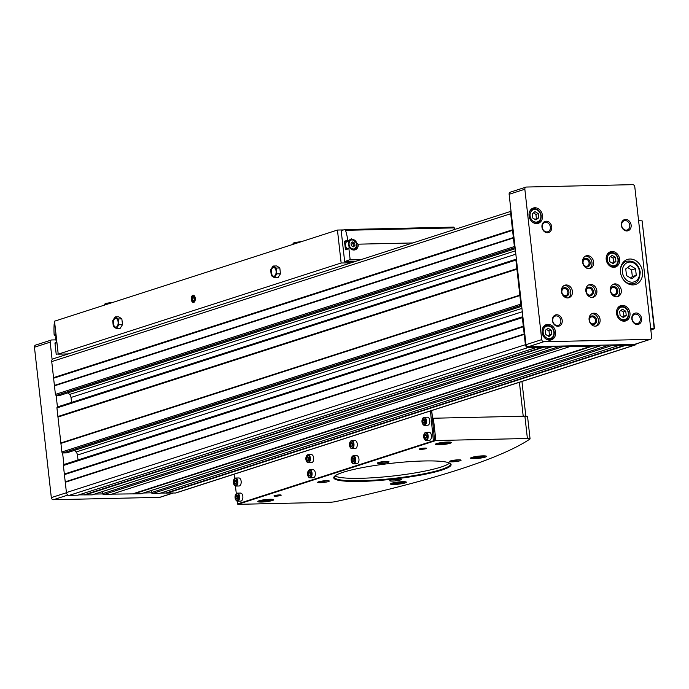 <?xml version="1.0" encoding="UTF-8"?>
<svg xmlns="http://www.w3.org/2000/svg" width="689" height="689" viewBox="0 0 689 689"><rect width="100%" height="100%" fill="white"/><g stroke="black" fill="none" stroke-linecap="round" stroke-linejoin="round"><path stroke-width="1.03" d="M612.151 255.352L615.432 257.359L615.906 261.51L613.081 263.654L609.791 261.648L609.326 257.497L612.151 255.352M534.991 211.626L538.281 213.633L538.746 217.793L535.921 219.937L532.64 217.931L532.175 213.771L534.991 211.626M622.477 309.223L625.767 311.23L626.232 315.381L623.407 317.526L620.126 315.519L619.652 311.368L622.477 309.223M548.065 328.197L551.355 330.203L551.82 334.354L549.004 336.499L545.714 334.492L545.249 330.341L548.065 328.197M630.263 265.48L635.525 268.693L636.274 275.342L631.761 278.769L626.499 275.557L625.75 268.908L630.263 265.48M650.494 339.289A2.196 1.809 -107.9 0 1 650.063 339.367L543.793 341.735A2.196 1.809 -107.9 0 1 541.718 339.617L524.846 189.234A2.196 1.809 -107.9 0 1 526.439 187.038L632.709 184.661A2.196 1.809 -107.9 0 1 634.784 186.779L651.656 337.162A2.196 1.809 -107.9 0 1 650.494 339.289L634.776 344.354A2.196 1.809 -107.9 0 1 634.345 344.431L600.722 345.18A1.025 0.844 -107.9 0 1 599.981 345.912L562.603 346.748A1.025 0.844 -107.9 0 1 561.699 346.05L551.855 346.266A1.025 0.844 -107.9 0 1 551.114 347.006L528.153 347.523A2.92 2.411 -107.9 0 1 525.388 344.698L522.357 317.646A1.025 0.844 -107.9 0 1 522.856 316.664L521.556 305.063A1.025 0.844 -107.9 0 1 520.832 304.116L515.897 260.08A1.025 0.844 -107.9 0 1 516.397 259.098L515.096 247.506A1.025 0.844 -107.9 0 1 514.382 246.55L513.417 237.981L54.457 385.84L51.735 361.596A2.92 2.411 -107.9 0 1 52.131 359.684A2.92 2.411 -107.9 0 1 53.286 358.762L511.04 211.29M636.291 343.863A2.92 2.411 -107.9 0 1 635 345.051A2.92 2.411 -107.9 0 1 634.423 345.146L611.462 345.663A1.025 0.844 -107.9 0 1 610.557 344.956M600.722 345.18L561.699 346.05M551.855 346.266L528.075 346.8A2.196 1.809 -107.9 0 1 526 344.681L522.856 316.664L63.931 464.507A1.025 0.844 -107.9 0 1 64.129 464.472L522.71 316.742M521.556 305.063L516.397 259.098L57.471 406.941A1.025 0.844 -107.9 0 1 57.678 406.915L516.25 259.176M569.872 346.593L110.912 494.444L103.643 494.607A1.025 0.844 -107.9 0 1 102.67 493.625L102.446 491.584M141.4 493.651A1.025 0.844 -107.9 0 1 141.021 493.772L111.876 494.134M635 345.051L176.04 492.911A2.92 2.411 -107.9 0 1 175.462 493.005L160.735 493.048M618.731 345.499L159.77 493.358L152.502 493.522A1.025 0.844 -107.9 0 1 151.528 492.532L151.304 490.49M60.554 395.193A1.025 0.844 -107.9 0 1 60.176 395.314L56.386 395.4A1.025 0.844 -107.9 0 1 55.413 394.409L54.457 385.84M67.014 452.751A1.025 0.844 -107.9 0 1 66.626 452.88L62.845 452.957A1.025 0.844 -107.9 0 1 61.872 451.975L56.937 407.94A1.025 0.844 -107.9 0 1 57.471 406.941M92.541 494.745A1.025 0.844 -107.9 0 1 92.154 494.866L78.89 494.874M536.895 347.325L77.926 495.184L69.193 495.382A2.92 2.411 -107.9 0 1 66.428 492.557L63.388 465.497A1.025 0.844 -107.9 0 1 63.931 464.507M543.845 347.17L84.885 495.029M592.704 346.076L133.744 493.935M625.69 345.344L166.729 493.203M513.417 237.981L510.695 213.736A2.92 2.411 -107.9 0 1 511.092 211.824L509.128 194.298A2.196 1.809 -107.9 0 1 510.291 192.171L526.008 187.107M512.495 229.79L53.535 377.65M516.853 268.65L57.893 416.5M519.876 295.547L60.916 443.406M523.313 326.207L64.353 474.066M524.234 334.406L65.274 482.257M515.096 247.506L511.092 211.824M625.233 345.06L166.273 492.919M592.247 345.8L133.287 493.66M543.388 346.894L84.428 494.754M524.424 333.898L65.455 481.757M523.614 326.707L64.654 474.557M78.021 459.968L77.461 455.041A4.384 3.617 -107.9 0 0 76.048 452.01L74.455 450.382M520.066 295.047L61.097 442.898M517.155 269.141L58.195 417M71.561 402.41L71.01 397.475A4.384 3.617 -107.9 0 0 69.589 394.452L67.996 392.825M513.606 237.481L54.646 385.34M512.797 230.281L53.837 378.14M151.597 492.816L143.527 492.997M102.739 493.91L94.669 494.091M63.896 464.524L62.596 452.923M57.437 406.958L56.136 395.365M173.197 493.057L160.098 497.277A2.196 1.809 -107.9 0 1 159.667 497.346L53.389 499.723A2.196 1.809 -107.9 0 1 51.322 497.604L34.45 347.222A2.196 1.809 -107.9 0 1 35.613 345.094L51.331 340.03A2.196 1.809 -107.9 0 1 51.761 339.961L55.783 339.866M52.131 359.684L50.168 342.157A2.196 1.809 -107.9 0 1 51.331 340.03M629.979 313.125A8.035 6.632 72.1 0 0 620.789 305.623A8.035 6.632 72.1 0 0 616.948 315.304A8.035 6.632 72.1 0 0 625.724 320.928A8.035 6.632 72.1 0 0 629.979 313.125M542.493 215.528A8.035 6.632 72.1 0 0 533.312 208.026A8.035 6.632 72.1 0 0 529.462 217.715A8.035 6.632 72.1 0 0 538.238 223.331A8.035 6.632 72.1 0 0 542.493 215.528M619.644 259.253A8.035 6.632 72.1 0 0 610.463 251.752A8.035 6.632 72.1 0 0 606.613 261.432A8.035 6.632 72.1 0 0 615.398 267.056A8.035 6.632 72.1 0 0 619.644 259.253M555.567 332.098A8.035 6.632 72.1 0 0 546.386 324.597A8.035 6.632 72.1 0 0 542.536 334.277A8.035 6.632 72.1 0 0 551.312 339.901A8.035 6.632 72.1 0 0 555.567 332.098M642.475 271.724A13.151 10.852 72.1 0 0 627.446 259.452A13.151 10.852 72.1 0 0 621.151 275.299A13.151 10.852 72.1 0 0 635.516 284.488A13.151 10.852 72.1 0 0 642.475 271.724M551.725 226.862A5.848 4.823 72.1 0 0 543.836 222.047A5.848 4.823 72.1 0 0 544.956 232.012A5.848 4.823 72.1 0 0 551.725 226.862M631.124 225.096A5.848 4.823 72.1 0 0 623.235 220.273A5.848 4.823 72.1 0 0 624.355 230.238A5.848 4.823 72.1 0 0 631.124 225.096M641.614 318.637A5.848 4.823 72.1 0 0 633.725 313.814A5.848 4.823 72.1 0 0 634.845 323.778A5.848 4.823 72.1 0 0 641.614 318.637M562.215 320.411A5.848 4.823 72.1 0 0 554.326 315.588A5.848 4.823 72.1 0 0 555.446 325.553A5.848 4.823 72.1 0 0 562.215 320.411M572.421 291.326A6.58 5.426 72.1 0 0 564.911 285.186A6.58 5.426 72.1 0 0 561.759 293.109A6.58 5.426 72.1 0 0 568.942 297.708A6.58 5.426 72.1 0 0 572.421 291.326M600.085 319.558A6.58 5.426 72.1 0 0 592.566 313.426A6.58 5.426 72.1 0 0 589.422 321.35A6.58 5.426 72.1 0 0 596.605 325.94A6.58 5.426 72.1 0 0 600.085 319.558M621.289 290.233A6.58 5.426 72.1 0 0 613.77 284.101A6.58 5.426 72.1 0 0 610.626 292.024A6.58 5.426 72.1 0 0 617.809 296.614A6.58 5.426 72.1 0 0 621.289 290.233M593.625 262.001A6.58 5.426 72.1 0 0 586.115 255.86A6.58 5.426 72.1 0 0 582.963 263.784A6.58 5.426 72.1 0 0 590.146 268.383A6.58 5.426 72.1 0 0 593.625 262.001M596.855 290.775A6.58 5.426 72.1 0 0 589.345 284.643A6.58 5.426 72.1 0 0 586.193 292.567A6.58 5.426 72.1 0 0 593.375 297.166A6.58 5.426 72.1 0 0 596.855 290.775M592.282 291.507A3.591 2.963 72.1 0 0 588.182 288.148A3.591 2.963 72.1 0 0 586.46 292.481A3.591 2.963 72.1 0 0 590.387 294.987A3.591 2.963 72.1 0 0 592.282 291.507M593.375 291.352A4.384 3.617 72.1 0 0 587.459 287.735A4.384 3.617 72.1 0 0 588.294 295.211A4.384 3.617 72.1 0 0 593.375 291.352M592.523 297.347A6.58 5.426 72.1 0 0 595.201 291.309A6.58 5.426 72.1 0 0 588.544 284.988M589.061 262.724A3.591 2.963 72.1 0 0 584.952 259.365A3.591 2.963 72.1 0 0 583.23 263.698A3.591 2.963 72.1 0 0 587.157 266.212A3.591 2.963 72.1 0 0 589.061 262.724M590.146 262.569A4.384 3.617 72.1 0 0 584.229 258.952A4.384 3.617 72.1 0 0 585.064 266.428A4.384 3.617 72.1 0 0 590.146 262.569M589.293 268.564A6.58 5.426 72.1 0 0 591.98 262.526A6.58 5.426 72.1 0 0 585.314 256.205M616.715 290.956A3.591 2.963 72.1 0 0 612.607 287.606A3.591 2.963 72.1 0 0 610.893 291.938A3.591 2.963 72.1 0 0 614.812 294.444A3.591 2.963 72.1 0 0 616.715 290.956M617.8 290.81A4.384 3.617 72.1 0 0 611.884 287.192A4.384 3.617 72.1 0 0 612.728 294.668A4.384 3.617 72.1 0 0 617.8 290.81M616.956 296.804A6.58 5.426 72.1 0 0 619.635 290.767A6.58 5.426 72.1 0 0 612.969 284.445M595.511 320.282A3.591 2.963 72.1 0 0 591.412 316.931A3.591 2.963 72.1 0 0 589.689 321.263A3.591 2.963 72.1 0 0 593.617 323.77A3.591 2.963 72.1 0 0 595.511 320.282M596.596 320.135A4.384 3.617 72.1 0 0 590.688 316.518A4.384 3.617 72.1 0 0 591.524 323.994A4.384 3.617 72.1 0 0 596.596 320.135M595.752 326.13A6.58 5.426 72.1 0 0 598.431 320.092A6.58 5.426 72.1 0 0 591.773 313.771M567.857 292.05A3.591 2.963 72.1 0 0 563.748 288.7A3.591 2.963 72.1 0 0 562.026 293.023A3.591 2.963 72.1 0 0 565.953 295.538A3.591 2.963 72.1 0 0 567.857 292.05M568.942 291.895A4.384 3.617 72.1 0 0 563.025 288.278A4.384 3.617 72.1 0 0 563.86 295.762A4.384 3.617 72.1 0 0 568.942 291.895M568.089 297.889A6.58 5.426 72.1 0 0 570.776 291.86A6.58 5.426 72.1 0 0 564.11 285.53M560.855 320.6A4.857 4.005 72.1 0 0 555.308 316.062A4.857 4.005 72.1 0 0 552.983 321.918A4.857 4.005 72.1 0 0 558.288 325.311A4.857 4.005 72.1 0 0 560.855 320.6M640.253 318.826A4.857 4.005 72.1 0 0 634.707 314.287A4.857 4.005 72.1 0 0 632.381 320.144A4.857 4.005 72.1 0 0 637.687 323.537A4.857 4.005 72.1 0 0 640.253 318.826M629.763 225.286A4.857 4.005 72.1 0 0 624.217 220.747A4.857 4.005 72.1 0 0 621.891 226.603A4.857 4.005 72.1 0 0 627.197 229.997A4.857 4.005 72.1 0 0 629.763 225.286M550.365 227.051A4.857 4.005 72.1 0 0 544.818 222.521A4.857 4.005 72.1 0 0 542.493 228.378A4.857 4.005 72.1 0 0 547.798 231.771A4.857 4.005 72.1 0 0 550.365 227.051M624.303 262.001A13.151 10.852 72.1 0 0 623.631 261.854M631.012 284.772A13.151 10.852 72.1 0 0 631.469 284.256M627.593 267.513L631.598 269.959L635.525 268.693M631.598 269.959L632.338 276.608L636.274 275.342M632.338 276.608L630.504 278.003M546.463 329.411L548.995 330.961L551.355 330.203M548.995 330.961L549.46 335.112L551.82 334.354M549.46 335.112L548.246 336.043M620.875 310.438L623.407 311.988L625.767 311.23M623.407 311.988L623.872 316.139L626.232 315.381M623.872 316.139L622.658 317.069M533.389 212.849L535.921 214.4L538.281 213.633M535.921 214.4L536.386 218.551L538.746 217.793M536.386 218.551L535.172 219.472M610.54 256.566L613.081 258.117L615.432 257.359M613.081 258.117L613.546 262.268L615.906 261.51M613.546 262.268L612.323 263.198M650.7 328.644A52.614 7.088 -6.4 0 1 654.206 328.765L650.864 330.109M638.591 220.713A52.614 7.088 -6.4 0 1 642.105 220.833L654.55 328.86M400.679 481.783L402.522 482.067L400.257 482.8L396.063 483.239L394.151 482.937L396.209 482.274M397.562 482.085L399.999 481.835M480.836 455.963L482.688 456.247L480.414 456.979L476.228 457.41L474.308 457.117L476.375 456.445M477.718 456.264L480.164 456.015M445.645 442.14L447.488 442.424L445.223 443.156L441.038 443.587L439.117 443.294L441.184 442.622M442.527 442.441L444.965 442.192M268.03 499.353L269.881 499.646L267.608 500.369L263.422 500.808L261.501 500.507L263.568 499.844M264.912 499.663L267.358 499.404M351.209 262.785L341.141 263.009L337.446 230.048L343.596 229.919M68.289 353.931L58.22 354.155L341.141 263.009M195.263 298.225A3.652 2.007 -91.3 0 0 194.556 296.072A3.652 2.007 -91.3 0 0 191.792 296.365A3.652 2.007 -91.3 0 0 191.904 301.412A3.652 2.007 -91.3 0 0 194.677 301.584A3.652 2.007 -91.3 0 0 195.263 298.225M121.85 318.861L118.775 316.837L115.106 316.923L112.686 320.721L113.34 326.534L116.415 328.558L120.075 328.472L122.504 324.683L121.85 318.861L118.189 318.947L115.106 316.923M58.22 354.155L54.526 321.195L337.446 230.048M279.82 267.969L276.737 265.954L273.077 266.032L270.648 269.83L271.302 275.643L274.377 277.667L278.046 277.581L280.466 273.791L279.82 267.969L276.151 268.055L273.077 266.032M353.285 246.869L354.973 245.585L354.697 243.096L352.725 241.891L351.028 243.174L351.312 245.672L353.285 246.869M454.706 229.437A46.766 25.657 -91.3 0 0 454.249 227.887A1.464 0.801 -91.3 0 0 453.517 227.12A1.464 0.801 -91.3 0 0 453.388 227.137L344.931 229.566M345.732 241.727A0.801 0.663 -107.9 0 1 345.413 241.985L348.798 240.892L347.842 240.151A46.766 25.657 -91.3 0 0 345.533 230.315A1.464 0.801 -91.3 0 0 344.801 229.549A1.464 0.801 -91.3 0 0 344.672 229.566L341.193 230.694L344.664 261.631L355.533 261.389M349.108 240.633L351.338 238.773L358.202 244.173A5.848 4.823 -107.9 0 1 355.111 249.84A5.848 4.823 -107.9 0 1 350.029 248.118A0.801 0.663 -107.9 0 0 349.332 247.876L345.878 248.987A0.801 0.663 -107.9 0 0 345.447 249.771L344.491 241.236A0.801 0.663 -107.9 0 0 345.413 241.985M344.664 261.631L350.133 259.572L348.91 248.66A0.801 0.663 -107.9 0 1 349.332 247.876M56.868 342.097L55.413 342.571A0.801 0.663 -107.9 0 0 54.982 343.346L56.205 354.258L58.195 353.922M54.724 322.986A1.464 0.801 -91.3 0 0 54.155 324.183A46.766 25.657 -91.3 0 0 54.138 334.776L55.017 335.534L56.093 335.19M349.848 239.669A5.848 4.823 -107.9 0 1 350.512 239.806M353.646 249.547A5.848 4.823 -107.9 0 1 353.25 249.986M346.911 248.66A5.116 4.22 -107.9 0 1 345.585 245.491A5.116 4.22 -107.9 0 1 346.705 241.563M351.597 242.743L353.044 243.622L354.697 243.096M353.044 243.622L353.328 246.119L354.973 245.585M353.328 246.119L352.751 246.55M116.415 328.558L118.835 324.76L122.504 324.683M118.835 324.76L118.189 318.947M113.401 323.494A4.384 2.403 88.7 0 1 115.278 318.421A4.384 2.403 88.7 0 1 118.12 321.978A4.384 2.403 88.7 0 1 116.243 327.06A4.384 2.403 88.7 0 1 113.401 323.494M274.377 277.667L276.806 273.869L280.466 273.791M276.806 273.869L276.151 268.055M271.371 272.611A4.384 2.403 88.7 0 1 273.24 267.53A4.384 2.403 88.7 0 1 276.082 271.087A4.384 2.403 88.7 0 1 274.213 276.168A4.384 2.403 88.7 0 1 271.371 272.611M238.937 503.788L434.595 440.796L431.615 410.575M237.765 503.831L237.826 504.339L435.87 440.538L527.395 438.488A5.848 0.784 -6.4 0 1 530.065 438.85A5.848 0.784 -6.4 0 1 529.901 439.074A549.503 74.05 -6.4 0 1 336.077 501.514A5.848 0.784 -6.4 0 1 329.351 502.298L237.826 504.339M431.693 410.549L432.58 418.481L433.372 418.232L435.87 440.538M433.372 418.232L524.897 416.19A5.848 0.784 -6.4 0 1 527.559 416.544L530.065 438.85M279.553 494.926A3.652 0.491 173.6 0 0 273.989 495.891A3.652 0.491 173.6 0 0 277.65 496.046A3.652 0.491 173.6 0 0 281.181 495.09A3.652 0.491 173.6 0 0 279.553 494.926M424.949 448.083A3.652 0.491 173.6 0 0 419.377 449.056A3.652 0.491 173.6 0 0 423.037 449.211A3.652 0.491 173.6 0 0 426.569 448.246A3.652 0.491 173.6 0 0 424.949 448.083M447.686 442.037A8.035 1.085 173.6 0 0 439.487 442.906A8.035 1.085 173.6 0 0 435.379 444.327A8.035 1.085 173.6 0 0 443.492 444.508A8.035 1.085 173.6 0 0 451.355 442.536A8.035 1.085 173.6 0 0 447.686 442.037M482.886 455.86A8.035 1.085 173.6 0 0 474.678 456.729A8.035 1.085 173.6 0 0 470.57 458.151A8.035 1.085 173.6 0 0 478.683 458.331A8.035 1.085 173.6 0 0 486.546 456.359A8.035 1.085 173.6 0 0 482.886 455.86M402.721 481.689A8.035 1.085 173.6 0 0 394.521 482.558A8.035 1.085 173.6 0 0 390.413 483.979A8.035 1.085 173.6 0 0 398.518 484.16A8.035 1.085 173.6 0 0 406.389 482.188A8.035 1.085 173.6 0 0 402.721 481.689M270.079 499.258A8.035 1.085 173.6 0 0 261.872 500.128A8.035 1.085 173.6 0 0 257.764 501.549A8.035 1.085 173.6 0 0 265.876 501.73A8.035 1.085 173.6 0 0 273.74 499.758A8.035 1.085 173.6 0 0 270.079 499.258M424.183 460.967A59.039 7.958 173.6 0 0 334.182 476.642A59.039 7.958 173.6 0 0 393.316 479.105A59.039 7.958 173.6 0 0 450.434 463.602A59.039 7.958 173.6 0 0 424.183 460.967M326.62 480.681A5.848 0.784 173.6 0 0 317.707 482.231A5.848 0.784 173.6 0 0 323.563 482.472A5.848 0.784 173.6 0 0 329.221 480.939A5.848 0.784 173.6 0 0 326.62 480.681M386.348 461.432A5.848 0.784 173.6 0 0 377.434 462.991A5.848 0.784 173.6 0 0 383.291 463.232A5.848 0.784 173.6 0 0 388.949 461.699A5.848 0.784 173.6 0 0 386.348 461.432M458.418 459.83A5.848 0.784 173.6 0 0 449.504 461.38A5.848 0.784 173.6 0 0 455.36 461.621A5.848 0.784 173.6 0 0 461.019 460.088A5.848 0.784 173.6 0 0 458.418 459.83M398.69 479.07A5.848 0.784 173.6 0 0 389.776 480.621A5.848 0.784 173.6 0 0 395.632 480.862A5.848 0.784 173.6 0 0 401.291 479.329A5.848 0.784 173.6 0 0 398.69 479.07M391.61 479.932A4.857 0.655 173.6 0 0 399.344 479.062M451.338 460.691A4.857 0.655 173.6 0 0 459.072 459.821M379.269 462.302A4.857 0.655 173.6 0 0 387.003 461.432M319.541 481.542A4.857 0.655 173.6 0 0 327.275 480.672M334.475 476.323A58.462 7.88 173.6 0 0 334.268 477.132A58.462 7.88 173.6 0 0 393.247 478.45A58.462 7.88 173.6 0 0 450.46 464.102A58.462 7.88 173.6 0 0 450.081 463.352M267.504 499.396L267.608 500.369M263.327 499.921L263.422 500.808M445.111 442.174L445.223 443.156M440.934 442.7L441.038 443.587M480.311 455.997L480.414 456.979M476.125 456.523L476.228 457.41M400.145 481.826L400.257 482.8M395.968 482.352L396.063 483.239M420.583 448.608L425.294 448.083M275.195 495.451L279.906 494.917M234.114 474.196L234.587 478.416M235.449 486.046L236.284 493.522M237.137 501.153L237.843 503.814L433.381 440.822L430.436 410.954M352.001 462.646A4.022 2.205 -91.3 0 0 353.586 463.775L356.876 463.697A4.022 2.205 -91.3 0 0 358.952 458.986A4.022 2.205 -91.3 0 0 356.704 455.662L353.405 455.739A4.022 2.205 -91.3 0 0 351.881 456.936M308.388 476.693A4.022 2.205 -91.3 0 0 309.964 477.821L313.262 477.753A4.022 2.205 -91.3 0 0 315.338 473.042A4.022 2.205 -91.3 0 0 313.082 469.717L309.783 469.786A4.022 2.205 -91.3 0 0 308.259 470.983M350.313 447.531A4.022 2.205 -91.3 0 0 351.89 448.66L355.188 448.591A4.022 2.205 -91.3 0 0 357.255 443.88A4.022 2.205 -91.3 0 0 355.007 440.555L351.709 440.624A4.022 2.205 -91.3 0 0 350.184 441.821M306.691 461.587A4.022 2.205 -91.3 0 0 308.267 462.715L311.566 462.638A4.022 2.205 -91.3 0 0 313.641 457.927A4.022 2.205 -91.3 0 0 311.385 454.602L308.095 454.68A4.022 2.205 -91.3 0 0 306.562 455.877M424.502 439.289A4.022 2.205 -91.3 0 0 426.078 440.417L429.376 440.349A4.022 2.205 -91.3 0 0 431.452 435.629A4.022 2.205 -91.3 0 0 429.195 432.304L425.905 432.382A4.022 2.205 -91.3 0 0 424.372 433.579M422.805 424.183A4.022 2.205 -91.3 0 0 424.39 425.311L427.688 425.234A4.022 2.205 -91.3 0 0 429.755 420.523A4.022 2.205 -91.3 0 0 427.507 417.198L424.209 417.276A4.022 2.205 -91.3 0 0 422.684 418.473M234.191 484.944A4.022 2.205 -91.3 0 0 235.776 486.072L239.066 485.995A4.022 2.205 -91.3 0 0 241.141 481.284A4.022 2.205 -91.3 0 0 238.894 477.959L235.595 478.037A4.022 2.205 -91.3 0 0 234.071 479.234M235.888 500.05A4.022 2.205 -91.3 0 0 237.464 501.179L240.762 501.11A4.022 2.205 -91.3 0 0 242.838 496.39A4.022 2.205 -91.3 0 0 240.582 493.074L237.283 493.143A4.022 2.205 -91.3 0 0 235.759 494.34M236.775 495.098L235.914 496.45L236.146 498.526L237.24 499.249L238.11 497.897L237.877 495.813L236.775 495.098M235.078 479.983L234.217 481.335L234.449 483.42L235.552 484.134L236.413 482.782L236.181 480.707L235.078 479.983M423.701 419.222L422.831 420.574L423.063 422.65L424.166 423.373L425.027 422.021L424.794 419.945L423.701 419.222M425.389 434.328L424.527 435.689L424.76 437.765L425.854 438.488L426.724 437.127L426.491 435.052L425.389 434.328M307.578 456.626L306.717 457.987L306.949 460.063L308.043 460.786L308.913 459.425L308.681 457.35L307.578 456.626M351.201 442.579L350.331 443.931L350.563 446.007L351.666 446.73L352.527 445.378L352.294 443.303L351.201 442.579M309.275 471.741L308.414 473.093L308.646 475.169L309.74 475.892L310.61 474.54L310.377 472.465L309.275 471.741M352.897 457.685L352.027 459.046L352.26 461.122L353.362 461.845L354.224 460.485L353.991 458.409L352.897 457.685M237.877 495.822L237.731 498.483L236.146 498.526M237.498 496.416L235.914 496.45M353.991 458.418L353.845 461.079L352.26 461.122M353.612 459.003L352.027 459.046M310.222 475.134L308.646 475.169M310.377 472.465L310.231 475.126M309.998 473.059L308.414 473.093M352.294 443.303L352.157 445.964L350.563 446.007M351.924 443.897L350.331 443.931M308.681 457.358L308.534 460.019L306.949 460.063M308.302 457.944L306.717 457.987M426.491 435.06L426.345 437.722L424.76 437.765M426.112 435.655L424.527 435.689M424.794 419.945L424.648 422.607L423.063 422.65M424.415 420.54L422.831 420.574M236.181 480.715L236.034 483.377L234.449 483.42M235.802 481.301L234.217 481.335M334.957 475.91A58.462 7.88 173.6 0 0 392.971 476.004A58.462 7.88 173.6 0 0 449.512 463.06M193.066 296.778A2.11 1.154 88.7 0 1 194.169 297.502L193.066 296.778L192.205 298.139A2.11 1.154 88.7 0 1 193.066 296.778M194.401 299.577L194.169 297.502A2.11 1.154 88.7 0 1 194.401 299.577A2.11 1.154 88.7 0 1 193.531 300.938L194.401 299.577M192.438 300.215A2.11 1.154 88.7 0 1 192.205 298.139L192.438 300.215L193.531 300.938A2.11 1.154 88.7 0 1 192.438 300.215L194.143 300.171M194.884 298.346A2.937 1.611 88.7 0 1 194.143 301.403A2.937 1.611 88.7 0 1 192.291 301.093A2.937 1.611 88.7 0 1 192.197 296.666A2.937 1.611 88.7 0 1 193.79 296.081A2.937 1.611 88.7 0 1 194.884 298.346M194.332 298.087L192.205 298.139M617.99 259.383A6.434 5.305 72.1 0 0 609.309 254.077A6.434 5.305 72.1 0 0 610.54 265.05A6.434 5.305 72.1 0 0 617.99 259.383M540.831 215.666A6.434 5.305 72.1 0 0 532.158 210.36A6.434 5.305 72.1 0 0 533.389 221.324A6.434 5.305 72.1 0 0 540.831 215.666M628.316 313.254A6.434 5.305 72.1 0 0 619.644 307.949A6.434 5.305 72.1 0 0 620.875 318.921A6.434 5.305 72.1 0 0 628.316 313.254M553.913 332.227A6.434 5.305 72.1 0 0 545.232 326.922A6.434 5.305 72.1 0 0 546.463 337.894A6.434 5.305 72.1 0 0 553.913 332.227M639.564 271.931A10.232 8.44 72.1 0 0 625.758 263.499A10.232 8.44 72.1 0 0 627.713 280.94A10.232 8.44 72.1 0 0 639.564 271.931M528.153 347.523L69.193 495.382M551.114 347.006L92.154 494.866M562.603 346.748L103.643 494.607M599.981 345.912L141.021 493.772M611.462 345.663L152.502 493.522M634.423 345.146L175.462 493.005M510.695 213.736L51.735 361.596M514.382 246.55L55.413 394.409M515.897 260.08L56.937 407.94M520.832 304.116L61.872 451.975M522.357 317.646L63.388 465.497M525.388 344.698L66.428 492.557M609.532 344.982L151.528 492.532M560.674 346.076L102.67 493.625M522.305 311.729L77.461 455.041M521.926 308.371L76.048 452.01M521.694 306.278L66.626 452.88M521.564 305.175L62.845 452.957M515.846 254.172L71.01 397.475M515.467 250.805L69.589 394.452M60.374 395.279L515.234 248.738L60.176 395.314M515.114 247.618L56.386 395.4M159.667 497.346L172.982 493.066M53.389 499.723L67.953 495.038M51.322 497.604L66.445 492.73M34.45 347.222L50.168 342.157M650.063 339.367L634.345 344.431M543.793 341.735L528.075 346.8M541.718 339.617L526 344.681M524.846 189.234L509.128 194.298M623.166 262.371L626.637 261.252A11.696 9.646 72.1 0 0 620.393 270.226M623.502 279.863A11.696 9.646 72.1 0 0 633.811 283.506C637.583 282.955 639.719 279.131 640.227 272.026C638.376 263.809 633.846 260.218 626.637 261.252M545.662 338.773A7.303 6.029 72.1 0 0 550.304 339.453A7.303 6.029 72.1 0 0 554.171 332.365A7.303 6.029 72.1 0 0 545.826 325.544A7.303 6.029 72.1 0 0 542.45 328.808M609.739 265.928A7.303 6.029 72.1 0 0 614.381 266.609A7.303 6.029 72.1 0 0 618.248 259.52A7.303 6.029 72.1 0 0 609.903 252.699A7.303 6.029 72.1 0 0 606.535 255.963M532.588 222.202A7.303 6.029 72.1 0 0 537.231 222.892A7.303 6.029 72.1 0 0 541.098 215.795A7.303 6.029 72.1 0 0 532.743 208.982A7.303 6.029 72.1 0 0 529.376 212.246M620.066 319.799A7.303 6.029 72.1 0 0 624.716 320.48A7.303 6.029 72.1 0 0 628.583 313.392A7.303 6.029 72.1 0 0 620.229 306.571A7.303 6.029 72.1 0 0 616.862 309.835M642.105 220.833L654.206 328.765M391.963 483.144A6.434 0.87 173.6 0 0 398.431 483.368A6.434 0.87 173.6 0 0 404.693 481.714M472.12 457.315A6.434 0.87 173.6 0 0 478.597 457.539A6.434 0.87 173.6 0 0 484.858 455.894M436.929 443.492A6.434 0.87 173.6 0 0 443.397 443.716A6.434 0.87 173.6 0 0 449.659 442.071M259.314 500.714A6.434 0.87 173.6 0 0 265.79 500.937A6.434 0.87 173.6 0 0 272.052 499.284M349.09 244.466A4.677 3.858 -107.9 0 1 354.508 240.349A4.677 3.858 -107.9 0 1 355.403 248.324A4.677 3.858 -107.9 0 1 349.09 244.466M345.533 230.315L454.249 227.887M358.202 244.173L412.763 242.95M350.133 259.572L362.001 259.305M54.138 334.776L55.981 334.182M54.982 343.346L56.937 342.717M350.012 259.908L360.881 259.667M347.842 240.151L344.491 241.236M348.91 248.66L345.447 249.771M56.842 341.873A5.116 4.22 -107.9 0 1 55.671 338.885A5.116 4.22 -107.9 0 1 56.171 335.87M348.488 244.552A5.116 4.22 -107.9 0 1 351.201 239.591A5.116 4.22 -107.9 0 1 356.781 243.165A5.116 4.22 -107.9 0 1 354.335 249.323A5.116 4.22 -107.9 0 1 348.488 244.552M523.209 416.225L519.403 382.292M524.897 416.19L527.395 438.488M239.066 503.788L237.843 503.814M434.595 440.796L433.381 440.822M434.914 439.952L433.691 439.978M239.539 496.468A4.022 2.205 -91.3 0 0 237.283 493.143C234.234 495.891 234.294 498.569 237.464 501.179A4.022 2.205 -91.3 0 0 239.539 496.468M238.937 496.554A3.583 1.964 -91.3 0 0 235.707 494.426A3.583 1.964 -91.3 0 0 236.387 500.533A3.583 1.964 -91.3 0 0 238.937 496.554M237.843 481.361A4.022 2.205 -91.3 0 0 235.595 478.037C232.537 480.784 232.598 483.463 235.776 486.072A4.022 2.205 -91.3 0 0 237.843 481.361M237.24 481.439A3.583 1.964 -91.3 0 0 234.01 479.32A3.583 1.964 -91.3 0 0 234.699 485.426A3.583 1.964 -91.3 0 0 237.24 481.439M426.457 420.591A4.022 2.205 -91.3 0 0 424.209 417.276C421.151 420.023 421.212 422.702 424.39 425.311A4.022 2.205 -91.3 0 0 426.457 420.591M425.854 420.678A3.583 1.964 -91.3 0 0 422.624 418.55A3.583 1.964 -91.3 0 0 423.313 424.665A3.583 1.964 -91.3 0 0 425.854 420.678M428.153 435.706A4.022 2.205 -91.3 0 0 425.905 432.382C422.848 435.129 422.908 437.808 426.078 440.417A4.022 2.205 -91.3 0 0 428.153 435.706M427.55 435.784A3.583 1.964 -91.3 0 0 424.321 433.665A3.583 1.964 -91.3 0 0 425.001 439.771A3.583 1.964 -91.3 0 0 427.55 435.784M310.343 458.004A4.022 2.205 -91.3 0 0 308.095 454.68C305.038 457.427 305.098 460.106 308.267 462.715A4.022 2.205 -91.3 0 0 310.343 458.004M309.74 458.082A3.583 1.964 -91.3 0 0 306.51 455.963A3.583 1.964 -91.3 0 0 307.191 462.069A3.583 1.964 -91.3 0 0 309.74 458.082M353.957 443.949A4.022 2.205 -91.3 0 0 351.709 440.624C348.651 443.371 348.712 446.059 351.89 448.66A4.022 2.205 -91.3 0 0 353.957 443.949M353.354 444.035A3.583 1.964 -91.3 0 0 350.124 441.907A3.583 1.964 -91.3 0 0 350.813 448.014A3.583 1.964 -91.3 0 0 353.354 444.035M312.039 473.11A4.022 2.205 -91.3 0 0 309.783 469.786C306.734 472.542 306.794 475.221 309.964 477.821A4.022 2.205 -91.3 0 0 312.039 473.11M311.437 473.197A3.583 1.964 -91.3 0 0 308.207 471.069A3.583 1.964 -91.3 0 0 308.887 477.176A3.583 1.964 -91.3 0 0 311.437 473.197M355.653 459.063A4.022 2.205 -91.3 0 0 353.405 455.739C350.348 458.486 350.408 461.165 353.586 463.775A4.022 2.205 -91.3 0 0 355.653 459.063M355.05 459.141A3.583 1.964 -91.3 0 0 351.821 457.022A3.583 1.964 -91.3 0 0 352.51 463.129A3.583 1.964 -91.3 0 0 355.05 459.141M104.16 305.21L104.125 304.882A6.58 0.887 -6.4 0 1 109.973 303.332M292.773 244.449L292.739 244.121A6.58 0.887 -6.4 0 1 298.587 242.571M600.179 345.887L141.219 493.737M551.321 346.972L92.36 494.831M521.694 306.304L66.833 452.845M630.332 284.626L633.811 283.506M543.974 326.138L545.826 325.544C550.313 324.898 553.138 327.146 554.309 332.279C554.042 336.645 552.707 339.04 550.304 339.453L548.461 340.047M608.06 253.294L609.903 252.699C614.39 252.053 617.223 254.301 618.386 259.434C618.128 263.801 616.793 266.195 614.381 266.609L612.538 267.203M530.9 209.577L532.743 208.982C537.239 208.328 540.064 210.576 541.235 215.717C540.968 220.075 539.633 222.469 537.231 222.892L535.387 223.486M618.386 307.165L620.229 306.571C624.725 305.925 627.55 308.172 628.721 313.306C628.454 317.672 627.119 320.058 624.716 320.48L622.865 321.074M344.801 229.549L453.517 227.12M56.162 335.801L55.594 338.928L56.86 341.994M349.418 240.16L351.201 239.591C357.522 241.133 358.573 244.38 354.335 249.323L352.665 249.866M525.836 416.182L521.943 381.473M258.909 500.843L263.207 501.161L268.331 500.584L272.474 499.318M391.55 483.273L395.848 483.592L400.981 483.015L405.123 481.749M471.715 457.444L476.013 457.763L481.137 457.195L485.28 455.929M436.525 443.621L440.814 443.94L445.947 443.371L450.089 442.105M239.005 503.797L237.783 503.831M104.125 304.882L105.4 303.436L113.401 302.23M106.011 304.667L105.761 304.099M292.739 244.121L294.014 242.674L302.023 241.469M294.625 243.906L294.384 243.329"/></g></svg>
